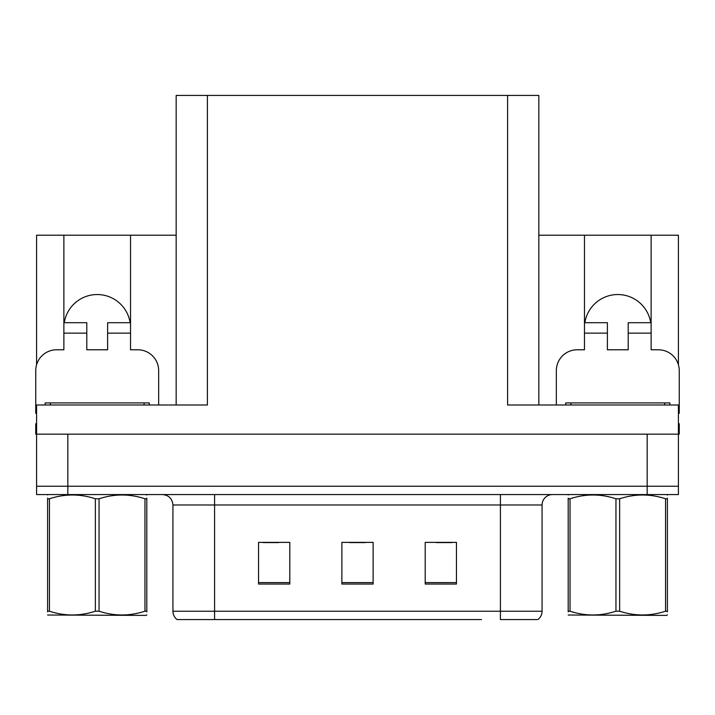 <?xml version="1.0" encoding="UTF-8"?>
<svg xmlns="http://www.w3.org/2000/svg" width="715" height="715" viewBox="0 0 715 715"><rect width="100%" height="100%" fill="white"/><g stroke="black" fill="none" stroke-linecap="round" stroke-linejoin="round"><path stroke-width="1.07" d="M650.722 322.706A33.328 33.328 0 0 0 584.87 322.706M64.279 322.706A33.328 33.328 0 0 1 130.13 322.706M176.158 404.994L176.158 95.435L507.596 95.435L507.596 404.994L678.419 404.994L678.419 434.166L36.581 434.166L36.581 486.245L67.836 486.245L36.581 486.245L36.581 494.574L67.836 494.574L67.836 486.245L647.164 486.245L67.836 486.245L67.836 434.166M36.581 423.745L35.75 423.745L35.75 434.166L36.581 434.166L36.581 404.994L207.404 404.994L207.404 95.435M36.581 413.342A20.833 20.833 0 0 0 35.75 413.324L35.75 370.62A20.833 20.833 0 0 1 56.583 349.787L63.876 349.787L63.876 333.127L86.792 333.127L86.792 322.706L63.876 322.706L63.876 235.217L36.581 235.217L36.581 364.793M67.836 494.574L678.419 494.574L678.419 486.245L647.164 486.245L678.419 486.245L678.419 434.166L679.25 434.166L679.25 423.745L678.419 423.745M556.341 404.994L556.341 370.62A20.833 20.833 0 0 1 577.175 349.787L584.468 349.787L584.468 333.127L607.384 333.127L607.384 349.787L628.208 349.787L628.208 333.127L651.124 333.127L651.124 235.217L678.419 235.217L678.419 364.793M507.596 95.435L538.842 95.435L538.842 404.994M538.842 235.217L584.468 235.217L584.468 333.127M86.792 333.127L86.792 349.787L107.616 349.787L107.616 333.127L130.532 333.127L130.532 235.217L176.158 235.217M63.876 235.217L130.532 235.217M651.124 235.217L584.468 235.217M537.331 619.565L500.411 619.565L500.411 611.236L542.068 611.236L542.068 504.987A10.412 10.412 0 0 1 552.489 494.574M481.454 619.565L177.097 619.565A10.412 10.412 0 0 1 172.932 611.236L172.932 504.987C172.315 498.668 168.838 495.191 162.511 494.574M456.456 584.048L456.456 542.381L425.202 542.381L425.202 584.048L456.456 584.048M289.798 584.048L289.798 542.381L258.544 542.381L258.544 584.048L289.798 584.048M373.123 584.048L373.123 542.381L341.877 542.381L341.877 584.048L373.123 584.048M500.411 619.565L533.739 619.565M172.932 611.236L214.589 611.236L214.589 619.565L200.718 619.565M263.129 542.596L278.752 542.596M436.248 542.596L451.871 542.596M349.689 542.596L365.311 542.596M130.532 333.127L130.532 349.787L137.825 349.787A20.833 20.833 0 0 1 158.659 370.62L158.659 404.994M130.532 322.706L107.616 322.706L107.616 333.127M63.876 322.706L63.876 333.127M607.384 333.127L607.384 322.706L584.468 322.706M651.124 333.127L651.124 349.787L658.417 349.787A20.833 20.833 0 0 1 679.25 370.62L679.25 413.324A20.833 20.833 0 0 0 678.419 413.342M651.124 322.706L628.208 322.706L628.208 333.127M45.125 404.994L45.125 402.911L149.283 402.911L149.283 404.994M565.717 404.994L565.717 402.911L669.875 402.911L669.875 404.994M146.807 614.855L146.164 615.4L47.601 615.025M146.807 611.87L146.807 611.191C146.807 616.232 146.807 616.232 146.807 611.191L144.966 611.191L144.966 498.784C129.728 493.743 114.418 493.743 99.045 498.784L95.363 498.784C80.116 493.743 64.815 493.743 49.442 498.784L47.601 498.784C47.601 493.743 47.601 493.743 47.601 498.784L47.601 498.105M99.045 498.784L99.045 611.191C114.293 616.232 129.594 616.232 144.966 611.191M99.045 611.191L95.363 611.191L95.363 498.784M146.807 498.105L146.807 498.784C146.807 493.743 146.807 493.743 146.807 498.784L144.966 498.784M146.807 495.057L146.164 494.574M146.807 498.784L146.807 611.191M49.442 498.784L49.442 611.191L47.601 611.191L47.601 498.784M49.442 611.191C64.681 616.232 79.991 616.232 95.363 611.191M47.601 611.191C47.601 616.232 47.601 616.232 47.601 611.191L47.601 611.87M667.399 614.855L666.746 615.4L568.193 615.025M667.399 611.87L667.399 611.191C667.399 616.232 667.399 616.232 667.399 611.191L665.558 611.191L665.558 498.784C650.319 493.743 635.009 493.743 619.637 498.784L615.955 498.784C600.707 493.743 585.406 493.743 570.034 498.784L568.193 498.784C568.193 493.743 568.193 493.743 568.193 498.784L568.193 498.105M619.637 498.784L619.637 611.191C634.884 616.232 650.185 616.232 665.558 611.191M619.637 611.191L615.955 611.191L615.955 498.784M667.399 498.105L667.399 498.784C667.399 493.743 667.399 493.743 667.399 498.784L665.558 498.784M667.399 495.057L666.746 494.574M667.399 498.784L667.399 611.191M570.034 498.784L570.034 611.191L568.193 611.191L568.193 498.784M570.034 611.191C585.272 616.232 600.582 616.232 615.955 611.191M568.193 611.191C568.193 616.232 568.193 616.232 568.193 611.191L568.193 611.87M647.164 434.166L647.164 494.574M500.411 494.574L500.411 504.987L172.932 504.987M542.068 504.987L500.411 504.987L500.411 611.236L214.589 611.236L214.589 494.574M373.123 582.6L341.877 582.6M289.798 582.6L258.544 582.6M456.456 582.6L425.202 582.6M144.072 402.911L144.072 404.994M50.336 402.911L50.336 404.994M664.664 402.911L664.664 404.994M570.928 402.911L570.928 404.994M537.903 619.565C540.603 617.447 541.988 614.668 542.068 611.236M48.254 494.574L47.601 494.95M568.836 494.574L568.193 494.95"/></g></svg>
